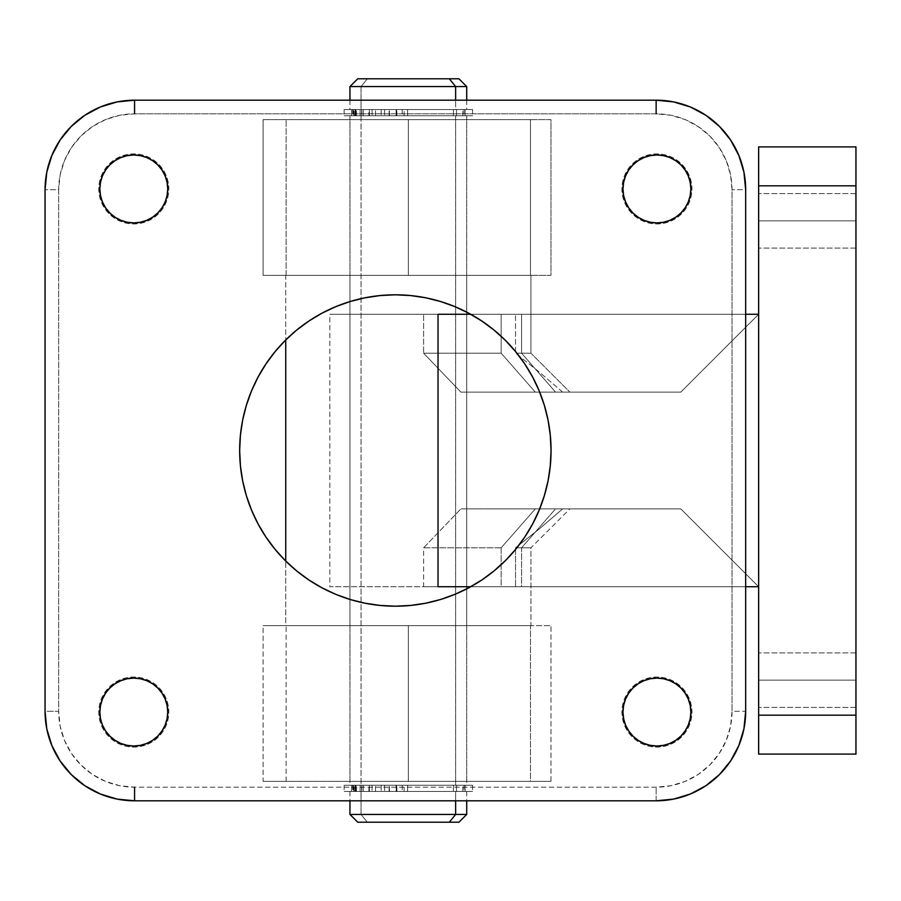 <?xml version="1.0" encoding="UTF-8"?>
<svg xmlns="http://www.w3.org/2000/svg" width="901" height="901" viewBox="0 0 901 901"><rect width="100%" height="100%" fill="white"/><g stroke="black" fill="none" stroke-linecap="round" stroke-linejoin="round"><path stroke-width="0.68" stroke-dasharray="4.5 3.38" d="M168.825 712.06L167.744 712.06L168.825 712.06L168.149 705.224L166.156 698.658L162.923 692.599L158.565 687.294L153.26 682.935L147.201 679.703L140.624 677.71L133.798 677.034L126.962 677.71L120.385 679.703L114.337 682.935L109.021 687.294L104.662 692.599L101.43 698.658L99.437 705.224L98.761 712.06A35.026 35.026 0 0 0 133.798 747.098A35.026 35.026 0 0 0 168.825 712.06A35.026 35.026 0 0 0 133.798 677.034A35.026 35.026 0 0 0 98.761 712.06L99.437 718.897L101.43 725.463L104.662 731.522L109.021 736.838L114.337 741.185L120.385 744.429L126.962 746.422L133.798 747.098L140.624 746.422L147.201 744.429L153.26 741.185L158.565 736.838L162.923 731.522L166.156 725.463L168.149 718.897L168.825 712.06M99.842 712.06L98.761 712.06L99.842 712.06M168.825 188.94L167.744 188.94L168.825 188.94L168.149 182.103L166.156 175.537L162.923 169.478L158.565 164.162L153.26 159.815L147.201 156.571L140.624 154.578L133.798 153.902L126.962 154.578L120.385 156.571L114.337 159.815L109.021 164.162L104.662 169.478L101.43 175.537L99.437 182.103L98.761 188.94A35.026 35.026 0 0 0 133.798 223.966A35.026 35.026 0 0 0 168.825 188.94A35.026 35.026 0 0 0 133.798 153.902A35.026 35.026 0 0 0 98.761 188.94L99.437 195.776L101.43 202.342L104.662 208.401L109.021 213.706L114.337 218.065L120.385 221.297L126.962 223.29L133.798 223.966L140.624 223.29L147.201 221.297L153.26 218.065L158.565 213.706L162.923 208.401L166.156 202.342L168.149 195.776L168.825 188.94M99.842 188.94L98.761 188.94L99.842 188.94M691.945 712.06L690.876 712.06L691.945 712.06L691.281 705.224L689.288 698.658L686.044 692.599L681.685 687.294L676.381 682.935L670.321 679.703L663.755 677.71L656.919 677.034L650.083 677.71L643.517 679.703L637.457 682.935L632.153 687.294L627.794 692.599L624.551 698.658L622.557 705.224L621.893 712.06A35.026 35.026 0 0 0 656.919 747.098A35.026 35.026 0 0 0 691.945 712.06A35.026 35.026 0 0 0 656.919 677.034A35.026 35.026 0 0 0 621.893 712.06L622.557 718.897L624.551 725.463L627.794 731.522L632.153 736.838L637.457 741.185L643.517 744.429L650.083 746.422L656.919 747.098L663.755 746.422L670.321 744.429L676.381 741.185L681.685 736.838L686.044 731.522L689.288 725.463L691.281 718.897L691.945 712.06M622.963 712.06L621.893 712.06L622.963 712.06M691.945 188.94L690.876 188.94L691.945 188.94L691.281 182.103L689.288 175.537L686.044 169.478L681.685 164.162L676.381 159.815L670.321 156.571L663.755 154.578L656.919 153.902L650.083 154.578L643.517 156.571L637.457 159.815L632.153 164.162L627.794 169.478L624.551 175.537L622.557 182.103L621.893 188.94A35.026 35.026 0 0 0 656.919 223.966A35.026 35.026 0 0 0 691.945 188.94A35.026 35.026 0 0 0 656.919 153.902A35.026 35.026 0 0 0 621.893 188.94L622.557 195.776L624.551 202.342L627.794 208.401L632.153 213.706L637.457 218.065L643.517 221.297L650.083 223.29L656.919 223.966L663.755 223.29L670.321 221.297L676.381 218.065L681.685 213.706L686.044 208.401L689.288 202.342L691.281 195.776L691.945 188.94M622.963 188.94L621.893 188.94L622.963 188.94M438.032 314.269L515.541 314.269L515.541 353.192L530.948 353.192L521.589 353.192L530.948 353.192L569.871 392.115L555.523 392.115L521.589 353.192L521.589 314.269L501.159 314.269L501.159 353.192L423.605 353.192L423.605 314.269L329.845 314.269L329.845 586.731L423.605 586.731L423.605 547.808L501.159 547.808L501.159 586.731L521.589 586.731L521.589 547.808L530.948 547.808L530.948 625.654L285.73 625.654L530.948 625.654L285.73 625.654L285.73 561.053L285.73 625.654L466.718 625.654L466.718 275.346L349.948 275.346L408.333 275.346L349.948 275.346L408.333 275.346L408.333 119.653L408.333 275.346L466.718 275.346L349.948 275.346L408.333 275.346L408.333 119.653L349.948 119.653L466.718 119.653L408.333 119.653L408.333 275.346L466.718 275.346L285.73 275.346L285.73 339.947L285.73 275.346L530.948 275.346L285.73 275.346L466.718 275.346L466.718 625.654L349.948 625.654L408.333 625.654L408.333 781.347L408.333 625.654L408.333 781.347L286.113 781.347L286.113 625.654L408.333 625.654L263.092 625.654L263.092 781.347L550.973 781.347L550.973 625.654L263.092 625.654L550.973 625.654L349.948 625.654L530.464 625.654L530.464 781.347L263.092 781.347L550.973 781.347L349.948 781.347L408.333 781.347L408.333 625.654L408.333 781.347L408.333 625.654L466.718 625.654L349.948 625.654L349.948 275.346L466.718 275.346L349.948 275.346L349.948 625.654L530.948 625.654L530.948 547.808L515.541 547.808L515.541 586.731L438.032 586.731M258.046 377.102L251.514 390.921L246.367 405.304L242.651 420.125L240.409 435.239L239.666 450.5A155.693 155.693 0 0 0 395.359 606.193A155.693 155.693 0 0 0 551.052 450.5L550.297 435.239L548.056 420.125L544.339 405.304L539.192 390.921L532.66 377.102L524.81 364.004L515.71 351.728L505.45 340.409L494.131 330.149L481.855 321.049M134.576 800.809L656.142 800.809L656.142 787.181L656.142 800.809A89.526 89.526 0 0 0 745.668 711.283L745.668 189.717A89.526 89.526 0 0 0 656.142 100.191L134.576 100.191L656.142 100.191A89.526 89.526 0 0 1 745.668 189.717L732.04 189.717L745.668 189.717L745.668 711.283L732.04 711.283L732.04 189.717A75.898 75.898 0 0 0 656.142 113.819L134.576 113.819A75.898 75.898 0 0 0 58.678 189.717L45.05 189.717A89.526 89.526 0 0 1 134.576 100.191A89.526 89.526 0 0 0 45.05 189.717L45.05 711.283L45.05 189.717L58.678 189.717L58.678 711.283L45.05 711.283A89.526 89.526 0 0 0 134.576 800.809A89.526 89.526 0 0 1 45.05 711.283L58.678 711.283L58.678 189.717L60.13 174.907L64.455 160.671L71.461 147.55L80.899 136.051L92.409 126.613L105.53 119.596L119.765 115.272L134.576 113.819L656.142 113.819L670.952 115.272L685.188 119.596L698.309 126.613L709.808 136.051L719.246 147.55L726.262 160.671L730.576 174.907L732.04 189.717L732.04 711.283L730.576 726.093L726.262 740.329L719.246 753.45L709.808 764.949L698.309 774.387L685.188 781.404L670.952 785.728L656.142 787.181L134.576 787.181L119.765 785.728L105.53 781.404L92.409 774.387L80.899 764.949L71.461 753.45L64.455 740.329L60.13 726.093L58.678 711.283A75.898 75.898 0 0 0 134.576 787.181L656.142 787.181A75.898 75.898 0 0 0 732.04 711.283L745.668 711.283A89.526 89.526 0 0 1 656.142 800.809L134.576 800.809L134.576 787.181M263.092 275.346L550.973 275.346L550.973 119.653L263.092 119.653L263.092 275.346L263.092 119.653L530.464 119.653L530.464 275.346L286.113 275.346L286.113 119.653L286.113 275.346L263.092 275.346L530.464 275.346L530.464 119.653L550.973 119.653L550.973 275.346L263.092 275.346M532.66 523.898L539.192 510.079L544.339 495.696L548.056 480.875L550.297 465.761L551.052 450.5A155.693 155.693 0 0 0 395.359 294.807A155.693 155.693 0 0 0 239.666 450.5L240.409 465.761L242.651 480.875L246.367 495.696L251.514 510.079L258.046 523.898L265.908 536.996L275.008 549.272L285.268 560.591L296.587 570.851L308.863 579.951M321.961 587.812L335.78 594.345L350.162 599.492L364.984 603.197L380.098 605.438L395.359 606.193L410.619 605.438L425.734 603.197L440.555 599.492L454.937 594.345L468.745 587.812L481.855 579.951L494.131 570.851L505.45 560.591L515.71 549.272L524.81 536.996M468.745 313.188L454.937 306.655L440.555 301.508L425.734 297.803L410.619 295.562L395.359 294.807L380.098 295.562L364.984 297.803L350.162 301.508L335.78 306.655L321.961 313.188L308.863 321.049L296.587 330.149L285.268 340.409L275.008 351.728L265.908 364.004M286.113 781.347L286.113 625.654L263.092 625.654L263.092 781.347L286.113 781.347M550.973 781.347L550.973 625.654L530.464 625.654L530.464 781.347L550.973 781.347M408.333 781.347L466.718 781.347L408.333 781.347M530.464 119.653L263.092 119.653L530.464 119.653M408.333 119.653L466.718 119.653L408.333 119.653M656.142 100.191L656.142 113.819M134.576 100.191L134.576 113.819M458.936 822.219L367.338 822.219L361.031 814.425L466.718 814.425L361.031 814.425L361.031 791.461L466.718 791.461L455.636 791.461L455.636 800.809L455.636 791.461L349.948 791.461L361.031 791.461L361.031 814.425L349.948 814.425L361.031 814.425L367.338 822.219L357.742 822.219L458.902 822.219M361.031 86.575L349.948 86.575L361.031 86.575L361.031 109.539L349.948 109.539L455.636 109.539L455.636 100.191L455.636 109.539L349.993 109.539L466.718 109.539L361.031 109.539L361.031 86.575L466.718 86.575L361.031 86.575L367.338 78.781L361.031 86.575M363.238 109.539L363.238 115.767L352.674 115.767L453.428 115.767L453.428 109.539L352.674 109.539L463.992 109.539L453.428 109.539L453.428 115.767L352.719 115.767L463.992 115.767L363.238 115.767L363.238 109.539L352.719 109.539L463.959 109.539L363.238 109.539M361.031 115.767L361.031 785.233L349.948 785.233L455.636 785.233L455.636 115.767L349.948 115.767L466.718 115.767L455.636 115.767L455.636 785.233L349.993 785.233L466.718 785.233L361.031 785.233L361.031 115.767L349.993 115.767L466.684 115.767L361.031 115.767M363.238 785.233L363.238 791.461L352.674 791.461L453.428 791.461L453.428 785.233L352.674 785.233L463.992 785.233L453.428 785.233L453.428 791.461L352.719 791.461L463.992 791.461L363.238 791.461L363.238 785.233L352.719 785.233L463.959 785.233L363.238 785.233M361.031 791.461L466.684 791.461L361.031 791.461M368.914 791.461L361.583 791.461L361.583 785.233L368.914 785.233L368.914 791.461L353.429 791.461L369.354 791.461L369.354 785.233L367.957 785.233L369.376 785.233L362.033 785.233L381.179 785.233L354.059 785.233L360.152 785.233L360.152 791.461L462.832 791.461L384.614 791.461L384.614 785.233L456.514 785.233L456.514 791.461L456.514 785.233L462.832 785.233L360.152 785.233L472.563 785.233L351.548 785.233L351.548 791.461L472.563 791.461L465.119 791.461L465.119 785.233L472.563 785.233L344.114 785.233L355.692 785.233L355.692 791.461L344.114 791.461L351.548 791.461L351.548 785.233L363.058 785.233L361.605 785.233L362.033 791.461L368.914 791.461M396.451 791.461L389.119 791.461L389.57 785.233L396.451 785.233L396.451 791.461L344.238 791.461L472.563 791.461L389.131 791.461L396.89 791.461L396.451 785.233L389.131 785.233L389.57 791.461L396.451 791.461M372.09 785.233L372.09 791.461L354.994 791.461L354.994 785.233L372.09 785.233L372.09 791.461L381.179 791.461L381.179 785.233L372.09 785.233M360.152 791.461L360.152 785.233L353.845 785.233L381.179 785.233L381.179 791.461L360.152 791.461M384.614 785.233L384.614 791.461L375.526 791.461L375.526 785.233L384.614 785.233M375.526 791.461L375.526 785.233L396.091 785.233L396.091 791.461L375.526 791.461M402.229 785.233L402.229 791.461L404.121 791.461L404.121 785.233L402.229 785.233L402.229 791.461L396.091 791.461L396.091 785.233L402.229 785.233M407.612 785.233L465.119 785.233L465.119 791.461L407.612 791.461L407.612 785.233L404.121 785.233L404.121 791.461L407.612 791.461L407.612 785.233M354.048 791.461L354.048 785.233L355.951 785.233L355.951 791.461L354.048 791.461L354.048 785.233L353.372 785.233L354.994 785.233L354.994 791.461L354.048 791.461M355.692 791.461L356.402 791.461L356.402 785.233L355.692 785.233L355.692 791.461M368.914 115.767L361.583 115.767L361.583 109.539L368.914 109.539L368.914 115.767L353.429 115.767L369.354 115.767L369.354 109.539L367.957 109.539L369.376 109.539L362.033 109.539L381.179 109.539L354.059 109.539L360.152 109.539L360.152 115.767L462.832 115.767L384.614 115.767L384.614 109.539L456.514 109.539L456.514 115.767L456.514 109.539L462.832 109.539L360.152 109.539L472.563 109.539L351.548 109.539L351.548 115.767L472.563 115.767L465.119 115.767L465.119 109.539L472.563 109.539L344.114 109.539L355.692 109.539L355.692 115.767L344.114 115.767L351.548 115.767L351.548 109.539L363.058 109.539L361.605 109.539L362.033 115.767L368.914 115.767M396.451 115.767L389.119 115.767L389.57 109.539L396.451 109.539L396.451 115.767L344.238 115.767L472.563 115.767L389.131 115.767L396.89 115.767L396.451 109.539L389.131 109.539L389.57 115.767L396.451 115.767M372.09 109.539L372.09 115.767L354.994 115.767L354.994 109.539L372.09 109.539L372.09 115.767L381.179 115.767L381.179 109.539L372.09 109.539M360.152 115.767L360.152 109.539L353.845 109.539L381.179 109.539L381.179 115.767L360.152 115.767M384.614 109.539L384.614 115.767L375.526 115.767L375.526 109.539L384.614 109.539M375.526 115.767L375.526 109.539L396.091 109.539L396.091 115.767L375.526 115.767M402.229 109.539L402.229 115.767L404.121 115.767L404.121 109.539L402.229 109.539L402.229 115.767L396.091 115.767L396.091 109.539L402.229 109.539M407.612 109.539L465.119 109.539L465.119 115.767L407.612 115.767L407.612 109.539L404.121 109.539L404.121 115.767L407.612 115.767L407.612 109.539M354.048 115.767L354.048 109.539L355.951 109.539L355.951 115.767L354.048 115.767L354.048 109.539L353.372 109.539L354.994 109.539L354.994 115.767L354.048 115.767M355.692 115.767L356.402 115.767L356.402 109.539L355.692 109.539L355.692 115.767M855.95 680.142L855.95 707.386L855.95 680.142L758.642 680.142L855.95 680.142L855.95 707.386L855.95 680.142L758.642 680.142L758.642 707.386L758.642 680.142L855.95 680.142L855.95 707.386L855.95 652.898L855.95 707.386L855.95 680.142L758.642 680.142L758.642 707.386L758.642 652.898L758.642 707.386L758.642 652.898L758.642 680.142L855.95 680.142L855.95 652.898L855.95 680.142L758.642 680.142L758.642 652.898L758.642 680.142L855.95 680.142L855.95 652.898L855.95 680.142M855.95 220.858L855.95 248.102L855.95 220.858L758.642 220.858L855.95 220.858L855.95 248.102L855.95 220.858L758.642 220.858L758.642 248.102L758.642 220.858L855.95 220.858L855.95 193.614L855.95 248.102L855.95 193.614L855.95 248.102L855.95 220.858L758.642 220.858L758.642 248.102L758.642 193.614L758.642 248.102L758.642 193.614L758.642 220.858L855.95 220.858L855.95 193.614L855.95 220.858L758.642 220.858L758.642 193.614L758.642 220.858L855.95 220.858L855.95 193.614L855.95 220.858M450.038 586.731L758.642 586.731L680.796 508.885L758.642 586.731L680.796 508.885L535.329 508.885L501.159 547.808L501.159 586.731L521.589 586.731L521.589 547.808L555.523 508.885L680.796 508.885L758.642 586.731L521.589 586.731L758.642 586.731L680.796 508.885L758.642 586.731L680.796 508.885L562.652 508.885L539.451 528.797L515.541 547.808L515.541 586.731L501.193 586.731L758.642 586.731L680.796 508.885L460.907 508.885L680.796 508.885L460.907 508.885L423.605 547.808L423.605 586.731L758.642 586.731L329.845 586.731L329.845 314.269L758.642 314.269L680.796 392.115L758.642 314.269L680.796 392.115L758.642 314.269L501.159 314.269L758.642 314.269L680.796 392.115L555.523 392.115L521.589 353.192L521.589 314.269L758.642 314.269L501.159 314.269L501.159 353.192L535.329 392.115L680.796 392.115L758.642 314.269L515.541 314.269L758.642 314.269L680.796 392.115L460.907 392.115L423.605 353.192L423.605 314.269L758.642 314.269L758.642 586.731L329.845 586.731L758.642 586.731L758.642 715.18L855.95 715.18L855.95 754.103L758.642 754.103L758.642 185.82L758.642 314.269L329.845 314.269L758.642 314.269L680.796 392.115L460.907 392.115L680.796 392.115L555.523 392.115L569.871 392.115L530.948 353.192L530.948 275.346L530.948 353.192L515.541 353.192L515.541 314.269L450.038 314.269M758.642 185.82L758.642 146.897L855.95 146.897L855.95 185.82L758.642 185.82L758.642 146.897L855.95 146.897L855.95 185.82L758.642 185.82M470.727 314.269L745.668 314.269L470.727 314.269M470.727 586.731L745.668 586.731L470.727 586.731M855.95 715.18L855.95 185.82L855.95 754.103L758.642 754.103L758.642 715.18L855.95 715.18M758.642 220.858L758.642 193.614L758.642 220.858M758.642 680.142L758.642 652.898L758.642 680.142M408.333 625.654L350.23 625.654L408.333 625.654M530.948 275.346L420.35 275.346L530.948 275.346M562.652 392.115L539.451 372.203L515.541 353.192L539.451 372.203L562.652 392.115M535.329 392.115L460.907 392.115L423.605 353.192L501.159 353.192L535.329 392.115M530.948 547.808L521.589 547.808L555.523 508.885L569.871 508.885L562.652 508.885L539.451 528.797L515.541 547.808L530.948 547.808L569.871 508.885M501.159 547.808L423.605 547.808L460.907 508.885L535.329 508.885L501.159 547.808M349.948 275.346L349.948 119.653M349.948 625.654L349.948 781.347M466.718 625.654L466.718 781.347M466.718 275.346L466.718 119.653M349.948 100.191L349.948 109.539M352.674 109.539L352.674 115.767M349.948 115.767L349.948 785.233M352.674 785.233L352.674 791.461M349.948 791.461L349.948 800.809M466.718 791.461L466.718 800.809M463.992 785.233L463.992 791.461M466.718 115.767L466.718 785.233M463.992 109.539L463.992 115.767M466.718 100.191L466.718 109.539M361.583 791.461L361.583 785.233M389.119 791.461L389.119 785.233M472.563 785.233L472.563 791.461M344.114 785.233L344.114 791.461M462.832 791.461L462.832 785.233M353.845 791.461L353.845 785.233M396.902 791.461L396.902 785.233M369.376 791.461L369.376 785.233M353.372 785.233L353.372 791.461M356.402 791.461L356.402 785.233M361.583 115.767L361.583 109.539M389.119 115.767L389.119 109.539M472.563 109.539L472.563 115.767M344.114 109.539L344.114 115.767M462.832 115.767L462.832 109.539M353.845 115.767L353.845 109.539M396.902 115.767L396.902 109.539M369.376 115.767L369.376 109.539M353.372 109.539L353.372 115.767M356.402 115.767L356.402 109.539M855.95 707.386L758.642 707.386L855.95 707.386M855.95 248.102L758.642 248.102L855.95 248.102M855.95 193.614L758.642 193.614L855.95 193.614M855.95 652.898L758.642 652.898L855.95 652.898"/><path stroke-width="1.35" d="M167.744 712.06A33.956 33.956 0 0 1 133.798 746.017A33.956 33.956 0 0 1 99.842 712.06L100.495 718.683L102.421 725.057L105.563 730.925L109.787 736.072L114.934 740.295L120.802 743.426L127.165 745.364L133.798 746.017L140.421 745.364L146.784 743.426L152.663 740.295L157.799 736.072L162.022 730.925L165.165 725.057L167.102 718.683L167.744 712.06L167.102 705.438L165.165 699.063L162.022 693.196L157.799 688.049L152.663 683.825L146.784 680.694L140.421 678.757L133.798 678.104L127.165 678.757L120.802 680.694L114.934 683.825L109.787 688.049L105.563 693.196L102.421 699.063L100.495 705.438L99.842 712.06A33.956 33.956 0 0 1 133.798 678.104A33.956 33.956 0 0 1 167.744 712.06M167.744 188.94A33.956 33.956 0 0 1 133.798 222.896A33.956 33.956 0 0 1 99.842 188.94L100.495 195.562L102.421 201.937L105.563 207.804L109.787 212.951L114.934 217.175L120.802 220.306L127.165 222.243L133.798 222.896L140.421 222.243L146.784 220.306L152.663 217.175L157.799 212.951L162.022 207.804L165.165 201.937L167.102 195.562L167.744 188.94L167.102 182.317L165.165 175.943L162.022 170.075L157.799 164.928L152.663 160.705L146.784 157.574L140.421 155.636L133.798 154.983L127.165 155.636L120.802 157.574L114.934 160.705L109.787 164.928L105.563 170.075L102.421 175.943L100.495 182.317L99.842 188.94A33.956 33.956 0 0 1 133.798 154.983A33.956 33.956 0 0 1 167.744 188.94M690.876 712.06A33.956 33.956 0 0 1 656.919 746.017A33.956 33.956 0 0 1 622.963 712.06L623.616 718.683L625.553 725.057L628.684 730.925L632.907 736.072L638.054 740.295L643.922 743.426L650.297 745.364L656.919 746.017L663.541 745.364L669.916 743.426L675.784 740.295L680.931 736.072L685.154 730.925L688.285 725.057L690.222 718.683L690.876 712.06L690.222 705.438L688.285 699.063L685.154 693.196L680.931 688.049L675.784 683.825L669.916 680.694L663.541 678.757L656.919 678.104L650.297 678.757L643.922 680.694L638.054 683.825L632.907 688.049L628.684 693.196L625.553 699.063L623.616 705.438L622.963 712.06A33.956 33.956 0 0 1 656.919 678.104A33.956 33.956 0 0 1 690.876 712.06M690.876 188.94A33.956 33.956 0 0 1 656.919 222.896A33.956 33.956 0 0 1 622.963 188.94L623.616 195.562L625.553 201.937L628.684 207.804L632.907 212.951L638.054 217.175L643.922 220.306L650.297 222.243L656.919 222.896L663.541 222.243L669.916 220.306L675.784 217.175L680.931 212.951L685.154 207.804L688.285 201.937L690.222 195.562L690.876 188.94L690.222 182.317L688.285 175.943L685.154 170.075L680.931 164.928L675.784 160.705L669.916 157.574L663.541 155.636L656.919 154.983L650.297 155.636L643.922 157.574L638.054 160.705L632.907 164.928L628.684 170.075L625.553 175.943L623.616 182.317L622.963 188.94A33.956 33.956 0 0 1 656.919 154.983A33.956 33.956 0 0 1 690.876 188.94M551.052 450.5A155.693 155.693 0 0 1 395.359 606.193A155.693 155.693 0 0 1 239.666 450.5L240.409 465.761L242.651 480.875L246.367 495.696L251.514 510.079L258.046 523.898L265.908 536.996L275.008 549.272L285.268 560.591L296.587 570.851L308.863 579.951L321.961 587.812L335.78 594.345L350.162 599.492L364.984 603.197L380.098 605.438L395.359 606.193L410.619 605.438L425.734 603.197L440.555 599.492L454.937 594.345L468.745 587.812L481.855 579.951L494.131 570.851L505.45 560.591L515.71 549.272L524.81 536.996L532.66 523.898L539.192 510.079L544.339 495.696L548.056 480.875L550.297 465.761L551.052 450.5L550.297 435.239L548.056 420.125L544.339 405.304L539.192 390.921L532.66 377.102L524.81 364.004L515.71 351.728L505.45 340.409L494.131 330.149L481.855 321.049L468.745 313.188L454.937 306.655L440.555 301.508L425.734 297.803L410.619 295.562L395.359 294.807L380.098 295.562L364.984 297.803L350.162 301.508L335.78 306.655L321.961 313.188L308.863 321.049L296.587 330.149L285.268 340.409L275.008 351.728L265.908 364.004L258.046 377.102L251.514 390.921L246.367 405.304L242.651 420.125L240.409 435.239L239.666 450.5A155.693 155.693 0 0 1 395.359 294.807A155.693 155.693 0 0 1 551.052 450.5M45.05 189.717L45.05 711.283L45.05 189.717L46.773 172.249L51.864 155.456L60.142 139.982L71.269 126.41L84.84 115.283L100.315 107.005L117.107 101.914L134.576 100.191L656.142 100.191L134.576 100.191A89.526 89.526 0 0 0 45.05 189.717M134.576 800.809L656.142 800.809L134.576 800.809L117.107 799.086L100.315 793.995L84.84 785.717L71.269 774.59L60.142 761.018L51.864 745.544L46.773 728.751L45.05 711.283A89.526 89.526 0 0 0 134.576 800.809L134.576 787.181M745.668 711.283L745.668 189.717L745.668 711.283L743.944 728.751L738.843 745.544L730.576 761.018L719.437 774.59L705.877 785.717L690.403 793.995L673.599 799.086L656.142 800.809A89.526 89.526 0 0 0 745.668 711.283M656.142 100.191L673.599 101.914L690.403 107.005L705.877 115.283L719.437 126.41L730.576 139.982L738.843 155.456L743.944 172.249L745.668 189.717A89.526 89.526 0 0 0 656.142 100.191L656.142 113.819M308.863 579.951L321.961 587.812M524.81 536.996L532.66 523.898M481.855 321.049L468.745 313.188M265.908 364.004L258.046 377.102M134.576 113.819L134.576 100.191M455.636 814.425L349.948 814.425L455.636 814.425L455.636 800.809L455.636 814.425L466.718 814.425L455.636 814.425L449.329 822.219L455.636 814.425M357.742 822.219L449.329 822.219L357.776 822.219L349.948 814.425L349.948 800.809M466.718 100.191L466.718 86.575L458.936 78.781L449.329 78.781L455.636 86.575L466.718 86.575L455.636 86.575L455.636 100.191L455.636 86.575L349.948 86.575L455.636 86.575L449.329 78.781L357.742 78.781L458.902 78.781M458.902 822.219L449.329 822.219L458.936 822.219L466.718 814.425L466.718 800.809M438.032 586.731L438.032 314.269L470.727 314.269L438.032 314.269L438.032 586.731L470.727 586.731L450.038 586.731M285.73 339.947L285.73 561.053L285.73 339.947M758.642 586.731L758.642 754.103L855.95 754.103L855.95 715.18L758.642 715.18L758.642 185.82L758.642 314.269L745.668 314.269L758.642 314.269L758.642 586.731L745.668 586.731L758.642 586.731M758.642 146.897L758.642 185.82L855.95 185.82L855.95 754.103L758.642 754.103L758.642 715.18L855.95 715.18L855.95 146.897L758.642 146.897L758.642 185.82L855.95 185.82L855.95 146.897L758.642 146.897M450.038 314.269L438.032 314.269M349.948 100.191L349.948 86.575L357.742 78.781"/></g></svg>
